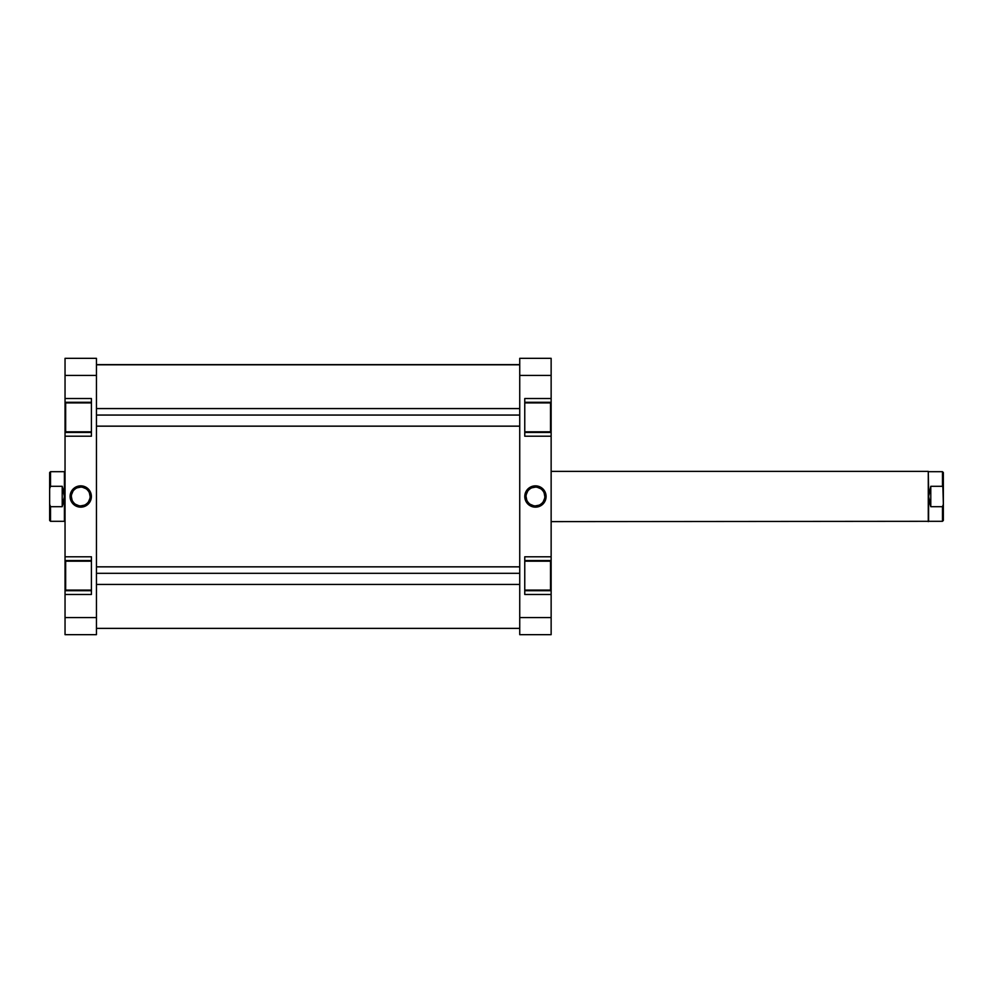 <?xml version="1.0" encoding="UTF-8"?>
<svg xmlns="http://www.w3.org/2000/svg" width="993" height="993" viewBox="0 0 993 993"><rect width="100%" height="100%" fill="white"/><g stroke="black" fill="none" stroke-linecap="round" stroke-linejoin="round"><path stroke-width="1.49" d="M524.763 431.806L550.507 431.806L550.507 402.922L524.763 402.922L550.507 402.922L550.507 431.806L524.763 431.806M524.763 590.078L550.507 590.078L550.507 561.194L524.763 561.194L550.507 561.194L550.507 590.078L524.763 590.078M535.438 487.116L535.438 485.85A10.65 10.65 0 0 1 546.088 496.5A10.65 10.65 0 0 1 535.438 507.15L539.509 506.331L542.96 504.022L545.269 500.571L546.088 496.5L544.288 490.592L539.509 486.669L533.365 486.061L527.916 488.978L524.999 494.427L525.607 500.571L529.53 505.35L535.438 507.15L535.438 505.884A9.384 9.384 0 0 0 544.822 496.5A9.384 9.384 0 0 0 535.438 487.116A9.384 9.384 0 0 0 526.054 496.5A9.384 9.384 0 0 0 535.438 505.884L535.438 507.15A10.65 10.65 0 0 1 524.788 496.5A10.65 10.65 0 0 1 535.438 485.85L535.438 487.116A9.384 9.384 0 0 1 544.822 496.5A9.384 9.384 0 0 1 535.438 505.884A9.384 9.384 0 0 1 526.054 496.5A9.384 9.384 0 0 1 535.438 487.116L531.851 487.824M524.763 398.528L524.763 436.212L551.14 436.212L551.14 432.439L524.763 432.439L551.14 432.439L551.14 556.788L551.14 436.212L524.763 436.212L524.763 398.528L551.14 398.528L551.14 358.336L519.736 358.336L519.736 634.664L551.14 634.664L551.14 590.711L524.763 590.711L551.14 590.711L551.14 617.559L519.736 617.559L519.736 375.441L551.14 375.441L551.14 398.528L524.763 398.528M524.763 556.788L524.763 594.472L551.14 594.472L524.763 594.472L524.763 556.788L551.14 556.788L524.763 556.788M551.14 590.413L551.14 560.846M551.14 560.561L524.763 560.561L551.14 560.561L551.14 556.788L551.14 590.711M551.14 432.154L551.14 402.587M551.14 402.289L524.763 402.289L551.14 402.289L551.14 398.528L551.14 432.439M551.14 634.664L519.736 634.664L519.736 617.559L551.14 617.559L551.14 634.664M519.736 358.336L519.736 375.441L551.14 375.441L551.14 358.336L519.736 358.336M535.438 505.884L539.038 505.176M540.651 504.307L542.079 503.141M543.245 501.713L544.648 498.337M544.822 496.5L544.114 492.913M543.245 491.287L542.079 489.859M540.651 488.693L537.275 487.29M530.225 488.693L528.797 489.859M527.631 491.287L526.228 494.663M526.054 496.5L526.762 500.087M527.631 501.713L528.797 503.141M530.225 504.307L533.601 505.71M519.736 364.816L96.445 364.816L519.736 364.816M91.418 561.194L65.662 561.194L65.662 590.078L91.418 590.078L65.662 590.078L65.662 561.194L91.418 561.194M91.418 402.922L65.662 402.922L65.662 431.806L91.418 431.806L65.662 431.806L65.662 402.922L91.418 402.922M80.743 505.884L80.743 507.15A10.65 10.65 0 0 1 70.093 496.5A10.65 10.65 0 0 1 80.743 485.85L76.66 486.669L73.209 488.978L70.9 492.429L70.093 496.5L71.881 502.408L76.66 506.331L82.816 506.939L88.265 504.022L91.182 498.573L90.574 492.429L86.652 487.65L80.743 485.85L80.743 487.116A9.384 9.384 0 0 0 71.347 496.5A9.384 9.384 0 0 0 80.743 505.884A9.384 9.384 0 0 0 90.127 496.5A9.384 9.384 0 0 0 80.743 487.116L80.743 485.85A10.65 10.65 0 0 1 91.381 496.5A10.65 10.65 0 0 1 80.743 507.15L80.743 505.884A9.384 9.384 0 0 1 71.347 496.5A9.384 9.384 0 0 1 80.743 487.116A9.384 9.384 0 0 1 90.127 496.5A9.384 9.384 0 0 1 80.743 505.884L84.331 505.176M91.418 594.472L91.418 556.788L65.041 556.788L65.041 560.561L91.418 560.561L65.041 560.561L65.041 436.212L65.041 556.788L91.418 556.788L91.418 594.472L65.041 594.472L65.041 634.664L96.445 634.664L96.445 358.336L65.041 358.336L65.041 402.289L91.418 402.289L65.041 402.289L65.041 375.441L96.445 375.441L96.445 617.559L65.041 617.559L65.041 594.472L91.418 594.472M91.418 436.212L91.418 398.528L65.041 398.528L91.418 398.528L91.418 436.212L65.041 436.212L91.418 436.212M65.041 402.587L65.041 432.154M65.041 432.439L91.418 432.439L65.041 432.439L65.041 436.212L65.041 402.289M65.041 560.846L65.041 590.413M65.041 590.711L91.418 590.711L65.041 590.711L65.041 594.472L65.041 560.561M65.041 358.336L96.445 358.336L96.445 375.441L65.041 375.441L65.041 358.336M96.445 634.664L96.445 617.559L65.041 617.559L65.041 634.664L96.445 634.664M80.743 487.116L77.144 487.824M75.518 488.693L74.103 489.859M72.936 491.287L71.533 494.663M71.347 496.5L72.067 500.087M72.936 501.713L74.103 503.141M75.518 504.307L78.906 505.71M85.957 504.307L87.372 503.141M88.551 501.713L89.941 498.337M90.127 496.5L89.407 492.913M88.551 491.287L87.372 489.859M85.957 488.693L82.568 487.29M943.35 520.431L942.469 521.313L942.469 506.703L930.789 506.703L930.789 486.297L942.469 486.297L943.35 488.668L943.35 472.569L943.35 504.332L942.469 471.687L928.592 471.687L942.469 471.687L942.469 486.297L930.789 486.297L930.789 506.703L928.728 499.131L928.281 471.377L551.14 471.377L928.281 471.377L928.281 521.623L928.281 471.377L928.592 496.5L930.789 486.297L928.592 496.5L928.592 521.313L928.592 496.5L930.789 506.703L942.469 506.703L942.469 521.313L943.35 520.431L943.35 504.332L942.469 506.703L943.35 504.332L943.35 520.431M551.14 521.623L928.592 521.313L551.14 521.623M50.531 506.703L49.65 504.332L49.65 520.431L50.531 521.313L50.531 506.703L49.65 504.332L49.65 520.431L50.531 521.313L50.531 506.703L62.211 506.703L62.211 486.297L64.408 496.5L64.408 471.687L50.531 471.687L50.531 486.297L62.211 486.297L62.211 506.703L50.531 506.703M64.719 471.377L64.719 521.623L64.719 471.377M49.65 472.569L49.65 504.332L49.65 488.668L50.531 486.297L62.211 486.297L64.272 493.869L64.272 499.131L62.211 506.703L64.408 496.5L64.408 521.313L64.408 471.687L50.531 471.687L50.531 486.297L49.65 488.668L49.65 472.569L50.531 471.687M519.736 573.321L96.445 573.321L519.736 573.321M519.736 415.062L96.445 415.062L519.736 415.062M519.736 628.383L96.445 628.383M519.736 364.617L96.445 364.617M64.408 521.313L50.531 521.313M942.469 521.313L928.592 521.313M942.469 471.687L943.35 472.569M96.445 584.43L519.736 584.43M96.445 566.842L519.736 566.842M96.445 426.158L519.736 426.158M96.445 408.57L519.736 408.57"/></g></svg>

